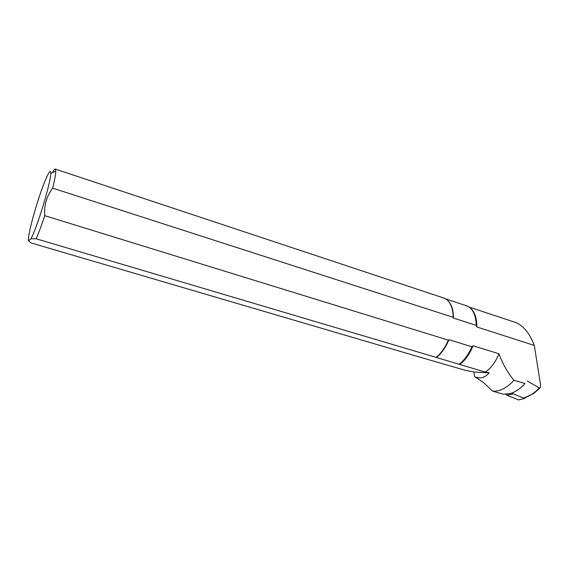 <?xml version="1.0" encoding="UTF-8"?>
<svg xmlns="http://www.w3.org/2000/svg" width="569" height="569" viewBox="0 0 569 569"><rect width="100%" height="100%" fill="white"/><g stroke="black" fill="none" stroke-linecap="round" stroke-linejoin="round"><path stroke-width="0.85" d="M525.372 397.639L524.59 398.435L513.359 393.904L506.908 395.242L505.862 394.281M524.661 398.464L518.558 399.915L506.908 395.242M518.558 399.915L524.59 398.435M506.808 395.178L513.309 393.869L512.249 392.866M436.395 357.467L485.314 372.098L489.233 372.851C484.696 377.88 479.831 379.139 474.646 376.642L473.927 372.034L464.688 370.135L418.777 356.827L31.082 242.942L28.542 240.787L30.925 238.731L36.132 238.774L436.395 357.467C441.416 353.541 445.605 347.616 448.969 339.7L448.365 340.162L44.731 215.672C43.948 205.388 46.601 196.22 52.689 188.161L453.144 317.317L453.493 318.071C453.379 309.671 451.381 303.718 447.504 300.226M436.167 357.339C440.996 353.47 445.065 347.744 448.365 340.162M459.56 364.466C465.093 360.504 469.589 354.267 473.052 345.76L471.865 346.77L448.969 339.7M459.155 364.217C464.268 360.383 468.507 354.565 471.865 346.77M485.314 372.098C490.962 368.257 495.514 362.147 498.963 353.783L473.052 345.76M36.132 238.774C38.692 233.013 41.551 225.317 44.731 215.672M453.144 317.317C452.903 308.37 450.57 302.317 446.16 299.152L443.016 297.772M453.493 318.071L476.239 325.397L476.893 326.976C476.879 318.227 474.781 312.004 470.606 308.32M476.239 325.397C475.976 316.478 473.579 310.354 469.055 307.032L465.613 305.482M513.935 380.27C506.865 388.001 499.738 391.621 492.569 391.123L503.437 394.232L510.45 393.485C515.507 391.956 520.358 388.648 524.988 383.542L513.935 380.27C507.598 372.624 502.605 363.797 498.963 353.783M492.569 391.123L483.394 382.475L474.646 376.642M476.893 326.976L534.312 345.433C529.881 333.704 523.8 326.108 516.062 322.637L513.985 321.947M28.542 240.787C27.525 237.757 32.597 216.931 38.827 198.048C45.051 179.057 51.032 166.39 50.776 173.41C50.982 182.073 36.729 229.008 30.925 238.731M52.689 188.161C54.667 180.053 55.705 174.406 55.79 171.226L55.435 169.128C54.88 168.637 53.856 169.839 52.355 172.727M523.423 397.966C528.95 396.707 534.241 393.357 539.305 387.916L540.194 387.845L533.637 393.599L523.658 398.058M539.305 387.916L527.25 380.988M540.194 387.845L540.55 384.857L534.312 345.433M473.927 372.034L489.233 372.851M469.119 307.075L516.062 322.637M55.435 169.128L444.624 298.305M445.769 298.903L467.263 306.03M50.776 173.41L55.79 171.226"/></g></svg>
